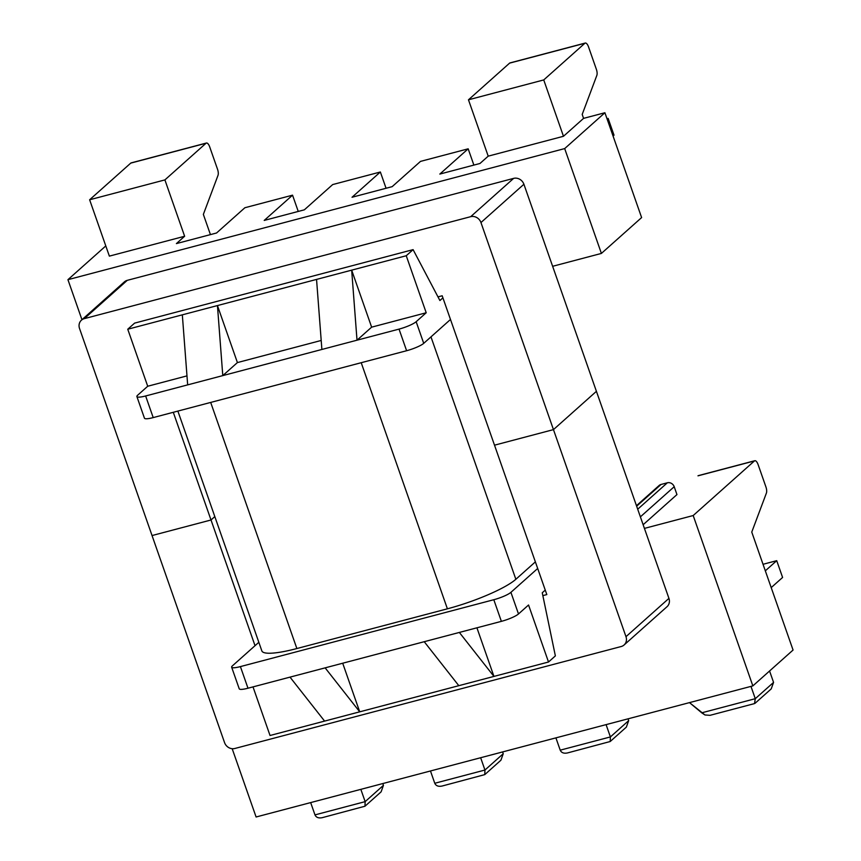 <?xml version="1.0" encoding="UTF-8"?>
<svg xmlns="http://www.w3.org/2000/svg" width="861" height="861" viewBox="0 0 861 861"><rect width="100%" height="100%" fill="white"/><g stroke="black" fill="none" stroke-linecap="round" stroke-linejoin="round"><path stroke-width="1.29" d="M232.438 665.833L258.838 642.295L232.438 665.833A14.12 2.551 160.7 0 0 231.652 667.189A14.12 2.551 160.7 0 1 232.438 665.833M240.413 666.597A14.12 2.551 160.7 0 1 231.652 667.189A14.12 2.551 160.7 0 0 240.413 666.597L247.979 688.219A14.12 2.551 160.7 0 1 239.229 688.811L231.652 667.189L239.229 688.811A14.12 2.551 160.7 0 0 247.979 688.219L325.135 667.856L359.715 711.832L342.7 663.228L359.715 711.832L324.597 721.098L290.006 677.133L247.979 688.219L240.413 666.597L493.805 599.719L240.413 666.597M510.917 592.336A14.12 2.551 160.7 0 1 493.805 599.719L501.382 621.351L325.135 667.856L359.715 711.832L458.816 685.679L424.225 641.703L290.006 677.133L324.597 721.098L270.031 735.498L253.005 686.895L270.031 735.498L458.816 685.679L424.225 641.703L459.354 632.437L493.945 676.412L458.816 685.679L493.945 676.412L476.919 627.798L493.945 676.412L548.511 662.012L528.546 605.003L518.494 613.958A14.12 2.551 160.7 0 1 501.382 621.351L459.354 632.437L493.945 676.412L548.511 662.012L528.546 605.003L518.494 613.958A14.12 2.551 160.7 0 1 501.382 621.351L493.805 599.719A14.12 2.551 160.7 0 0 510.917 592.336L518.494 613.958L510.917 592.336L537.684 568.475L510.917 592.336M667.35 482.795L661.044 484.463A5.65 5.091 -131.7 0 0 659.128 485.486A5.65 5.091 -131.7 0 1 661.044 484.463L636.656 506.203L661.044 484.463L667.35 482.795L637.71 509.217L667.35 482.795A5.65 5.091 -131.7 0 1 674.206 486.713A5.65 5.091 -131.7 0 0 667.35 482.795M515.857 579.281L535.37 561.878L515.857 579.281L430.974 336.877L515.857 579.281A56.471 10.192 -19.3 0 1 447.397 608.813A56.471 10.192 -19.3 0 0 515.857 579.281M296.873 648.537L447.397 608.813L361.211 362.707L447.397 608.813L296.873 648.537L210.687 402.431L296.873 648.537A56.471 10.192 -19.3 0 1 261.852 650.905A56.471 10.192 -19.3 0 0 296.873 648.537M628.046 718.838L628.67 720.635L626.345 727.125L610.201 741.515L567.517 752.934C563.847 753.687 561.415 752.772 560.22 750.168L555.915 737.877L560.22 750.168C561.415 752.772 563.847 753.687 567.517 752.934L610.201 741.515L610.395 736.93L610.201 741.515L626.345 727.125L628.67 720.635L628.046 718.838M606.09 724.628L610.395 736.93L628.67 720.635L610.395 736.93L560.22 750.168L610.395 736.93L606.09 724.628M382.801 783.553L383.436 785.35L381.111 791.84L364.967 806.23L322.283 817.659C318.613 818.413 316.181 817.487 314.975 814.893L310.67 802.592L314.975 814.893C316.181 817.487 318.613 818.413 322.283 817.659L364.967 806.23L365.15 801.645L364.967 806.23L381.111 791.84L383.436 785.35L382.801 783.553M479.975 163.482L488.209 156.153L468.47 99.801L509.594 63.133A5.65 2.228 75.2 0 1 509.992 62.918A5.65 2.228 75.2 0 0 509.594 63.133L468.47 99.801L543.732 79.933L584.867 43.265A5.65 2.228 -104.8 0 1 585.254 43.05A5.65 2.228 -104.8 0 1 588.526 46.881L596.361 69.267A5.65 2.228 -104.8 0 1 596.845 75.391L582.197 114.427L583.575 118.366L563.471 136.286L488.209 156.153L468.47 99.801L543.732 79.933L584.867 43.265A5.65 2.228 -104.8 0 1 585.254 43.05A5.65 2.228 -104.8 0 1 588.526 46.881L596.361 69.267A5.65 2.228 -104.8 0 1 596.845 75.391L582.197 114.427L583.575 118.366L563.471 136.286L543.732 79.933L563.471 136.286L488.209 156.153L479.975 163.482L439.831 174.073L479.975 163.482M176.408 243.598L184.631 236.258L109.369 256.126L184.631 236.258L164.903 179.906L184.631 236.258L176.408 243.598L216.552 232.997L176.408 243.598M105.795 245.923L67.933 279.674L81.956 319.711L67.933 279.674L564.687 148.587L601.398 253.425L641.617 217.575L604.906 112.737L564.687 148.587L67.933 279.674L105.795 245.923M604.906 112.737L583.575 118.366L604.906 112.737L564.687 148.587L601.398 253.425L552.633 266.297L601.398 253.425L641.617 217.575L604.906 112.737M468.169 148.813L439.831 174.073L468.169 148.813L420.502 161.394L392.164 186.654L420.502 161.394L468.169 148.813L473.873 165.097L468.169 148.813M352.031 197.255L392.164 186.654L352.031 197.255L380.358 171.996L332.69 184.566L304.353 209.826L264.219 220.427L292.546 195.167L244.879 207.738L216.552 232.997L244.879 207.738L292.546 195.167L298.25 211.44L292.546 195.167L264.219 220.427L304.353 209.826L332.69 184.566L380.358 171.996L352.031 197.255M555.367 655.899L548.511 662.012L555.367 655.899L542.258 592.777L555.367 655.899M545.261 590.097L542.258 592.777L545.261 590.097M321.196 340.461L237.41 362.578L222.784 375.611L321.885 349.458L316.547 279.416L217.446 305.569L237.41 362.578L321.196 340.461M351.675 270.15L217.446 305.569L222.784 375.611L237.41 362.578L217.446 305.569L222.784 375.611L321.885 349.458L316.547 279.416L351.675 270.15L357.014 340.192L321.885 349.458L399.03 329.106A14.12 2.551 160.7 0 0 416.154 321.713L426.206 312.758L371.629 327.158L351.675 270.15L357.014 340.192L371.629 327.158L351.675 270.15L406.241 255.749L426.206 312.758L371.629 327.158L357.014 340.192L399.03 329.106A14.12 2.551 160.7 0 0 416.154 321.713L426.206 312.758L406.241 255.749L351.675 270.15M145.638 395.974L222.784 375.611L187.666 384.878L182.328 314.835L217.446 305.569L127.751 329.236L147.715 386.245L137.663 395.21A14.12 2.551 160.7 0 0 136.888 396.566A14.12 2.551 160.7 0 1 137.663 395.21L147.715 386.245L186.977 375.88L147.715 386.245L127.751 329.236L134.607 323.123L127.751 329.236L182.328 314.835L187.666 384.878L145.638 395.974A14.12 2.551 160.7 0 1 136.888 396.566L144.454 418.188A14.12 2.551 -19.3 0 0 153.215 417.596L406.607 350.728A14.12 2.551 -19.3 0 0 423.72 343.345L450.486 319.474L423.72 343.345L416.154 321.713L423.72 343.345A14.12 2.551 -19.3 0 1 406.607 350.728L399.03 329.106L406.607 350.728L153.215 417.596L145.638 395.974A14.12 2.551 160.7 0 1 136.888 396.566L144.454 418.188A14.12 2.551 -19.3 0 0 153.215 417.596L145.638 395.974M413.097 249.636L406.241 255.749L413.097 249.636L134.607 323.123L413.097 249.636L439.906 300.532L442.909 297.852L439.906 300.532L413.097 249.636M676.95 494.58L674.206 486.713L640.38 516.858L674.206 486.713L676.95 494.58L643.135 524.726L676.95 494.58M793.067 650.044L751.761 532.098L766.408 493.062A5.65 2.228 75.2 0 0 765.924 486.939L758.089 464.553A5.65 2.228 75.2 0 0 754.817 460.721A5.65 2.228 75.2 0 0 754.43 460.936L693.191 515.535L752.848 685.894L793.067 650.044L751.761 532.098L766.408 493.062A5.65 2.228 75.2 0 0 765.924 486.939L758.089 464.553A5.65 2.228 75.2 0 0 754.817 460.721A5.65 2.228 75.2 0 0 754.43 460.936L693.191 515.535L644.426 528.396L693.191 515.535L752.848 685.894L256.094 816.992L232.179 748.704L256.094 816.992L752.848 685.894L793.067 650.044M769.573 670.999L773.565 682.396L771.23 688.886L773.565 682.396L769.573 670.999M502.598 751.944L503.233 753.73L500.908 760.231L484.765 774.62L442.08 786.039C438.41 786.793 435.978 785.878 434.773 783.273L430.468 770.972L434.773 783.273C435.978 785.878 438.41 786.793 442.08 786.039L484.765 774.62L484.947 770.035L484.765 774.62L500.908 760.231L503.233 753.73L502.598 751.944M386.062 188.268L380.358 171.996L386.062 188.268M210.439 234.612L203.357 214.4L218.005 175.364A5.65 2.228 75.2 0 0 217.532 169.24L209.686 146.854A5.65 2.228 75.2 0 0 206.425 143.023A5.65 2.228 75.2 0 0 206.027 143.238L164.903 179.906L89.63 199.774L109.369 256.126L89.63 199.774L164.903 179.906L206.027 143.238A5.65 2.228 75.2 0 1 206.425 143.023L131.152 162.89A5.65 2.228 75.2 0 0 130.764 163.106L89.63 199.774L130.764 163.106L206.027 143.238L130.764 163.106A5.65 2.228 75.2 0 1 131.152 162.89L206.425 143.023A5.65 2.228 75.2 0 1 209.686 146.854L217.532 169.24A5.65 2.228 75.2 0 1 218.005 175.364L203.357 214.4L210.439 234.612M701.726 712.822L689.489 702.619L704.955 714.974L701.726 712.822L755.28 698.691L754.516 703.588L710.056 715.319L704.955 714.974L710.056 715.319L754.516 703.588L755.28 698.691L773.565 682.396L755.28 698.691L701.726 712.822M750.975 686.4L755.28 698.691L750.975 686.4M360.845 789.354L365.15 801.645L314.975 814.893L365.15 801.645L383.436 785.35L365.15 801.645L360.845 789.354M480.642 757.734L484.947 770.035L434.773 783.273L484.947 770.035L503.233 753.73L484.947 770.035L480.642 757.734M698.368 475.616A5.65 2.228 75.2 0 0 697.98 475.832L754.43 460.936L697.98 475.832A5.65 2.228 75.2 0 1 698.368 475.616L754.817 460.721L698.368 475.616M608.135 118.409L614.011 135.177L613.064 136.027L614.011 135.177L608.135 118.409L606.994 118.71L608.135 118.409L607.188 119.259L608.135 118.409M776.719 560.672L782.595 577.451L771.198 587.611L782.595 577.451L776.719 560.672L763.029 564.289L776.719 560.672L765.321 570.832L776.719 560.672M214.819 516.6L211.01 519.99L173.287 412.301L211.01 519.99L214.819 516.6L211.01 519.99L152.042 535.553L79.535 328.493A8.47 7.631 48.3 0 1 81.429 320.184A8.47 7.631 48.3 0 1 84.303 318.645L470.676 216.681A8.47 7.631 48.3 0 1 480.955 222.558L553.462 429.617L494.505 445.18L442.188 295.775L437.991 296.884L442.188 295.775L494.505 445.18L553.462 429.617L596.415 391.325L668.932 598.384A8.47 7.631 48.3 0 1 667.038 606.693L624.085 644.986A8.47 7.631 48.3 0 1 621.201 646.525L234.838 748.489A8.47 7.631 48.3 0 1 224.56 742.612L152.042 535.553L211.01 519.99L255.028 645.696M211.01 519.99L152.042 535.553L79.535 328.493A8.47 7.631 48.3 0 1 81.429 320.184A8.47 7.631 48.3 0 1 84.303 318.645L127.267 280.342A8.47 7.631 48.3 0 0 124.382 281.881A8.47 7.631 48.3 0 1 127.267 280.342L513.63 178.378A8.47 7.631 48.3 0 1 523.908 184.254L596.415 391.325L553.462 429.617L625.979 636.677A8.47 7.631 48.3 0 1 624.085 644.986M542.85 595.629L546.821 594.574L494.505 445.18L553.462 429.617L596.415 391.325L523.908 184.254A8.47 7.631 48.3 0 0 513.63 178.378L127.267 280.342L84.303 318.645L470.676 216.681A8.47 7.631 48.3 0 1 480.955 222.558L553.462 429.617M584.867 43.265L509.594 63.133L584.867 43.265M470.676 216.681L513.63 178.378L470.676 216.681M480.955 222.558L523.908 184.254L480.955 222.558M625.979 636.677L668.932 598.384M509.992 62.918L585.254 43.05L509.992 62.918M771.23 688.886L755.086 703.276L771.23 688.886M636.473 505.687L659.128 485.486L636.473 505.687M177.872 411.084L261.852 650.905L177.872 411.084M124.382 281.881L81.429 320.184L124.382 281.881"/></g></svg>
